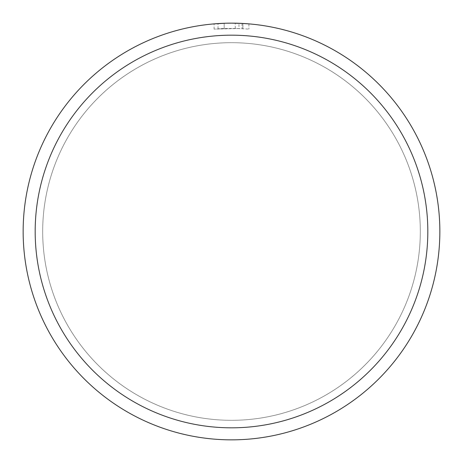 <?xml version="1.0" encoding="UTF-8"?>
<svg xmlns="http://www.w3.org/2000/svg" width="463" height="463" viewBox="0 0 463 463"><rect width="100%" height="100%" fill="white"/><g stroke="black" fill="none" stroke-linecap="round" stroke-linejoin="round"><path stroke-width="0.35" stroke-dasharray="2.31 1.74" d="M231.5 42.683A188.817 188.817 0 0 1 420.317 231.5A188.817 188.817 0 0 1 231.5 420.317A188.817 188.817 0 0 1 42.683 231.5A188.817 188.817 0 0 1 231.5 42.683A188.817 188.817 0 0 1 420.317 231.5A188.817 188.817 0 0 1 231.5 420.317A188.817 188.817 0 0 1 42.683 231.5A188.817 188.817 0 0 1 231.5 42.683A188.817 188.817 0 0 1 420.317 231.5A188.817 188.817 0 0 1 231.5 420.317A188.817 188.817 0 0 1 42.683 231.5A188.817 188.817 0 0 1 231.5 42.683A188.817 188.817 0 0 1 420.317 231.5A188.817 188.817 0 0 1 231.5 420.317A188.817 188.817 0 0 1 42.683 231.5A188.817 188.817 0 0 1 231.5 42.683M238.966 28.498L218.021 28.804A203.141 203.141 0 0 1 224.179 28.492L237.12 28.434L248.915 29.105L235.279 28.393L214.091 29.105L238.966 28.498L238.966 23.283L231.5 23.15A208.35 208.35 0 0 1 439.85 231.5A208.35 208.35 0 0 1 231.5 439.85A208.35 208.35 0 0 1 23.15 231.5A208.35 208.35 0 0 1 231.5 23.15L232.692 23.156M233.485 23.162L238.711 23.277M228.132 23.179L242.901 23.463L242.901 28.677M248.915 23.879L248.915 29.105L248.915 23.879L242.19 23.422M242.039 23.416L241.912 28.625M227.206 23.196L224.179 23.277L224.179 28.492L224.179 23.277A208.35 208.35 0 0 0 218.021 23.584L219.219 23.515M226.916 23.202L224.891 23.254M218.021 28.804L218.021 23.584L218.021 28.804M242.878 28.677L242.878 23.463L242.878 28.677M235.279 28.393L235.279 23.185M214.091 29.105L214.091 23.879L226.563 23.208M222.084 23.364L222.686 23.335M224.179 23.277L225.817 23.225"/><path stroke-width="0.69" d="M232.692 23.156L233.485 23.162M241.912 23.41L231.5 23.15A208.35 208.35 0 0 1 439.85 231.5A208.35 208.35 0 0 1 231.5 439.85A208.35 208.35 0 0 1 23.15 231.5A208.35 208.35 0 0 1 231.5 23.15L226.916 23.202M242.19 23.422L248.915 23.879M242.901 23.463L242.305 23.428M231.5 35.176A196.324 196.324 0 0 1 427.824 231.5A196.324 196.324 0 0 1 231.5 427.824A196.324 196.324 0 0 1 35.176 231.5A196.324 196.324 0 0 1 231.5 35.176M224.891 23.254L214.091 23.879M227.206 23.196L228.132 23.179M219.219 23.515L222.084 23.364M222.686 23.335L224.179 23.277M225.817 23.225L226.563 23.208"/></g></svg>
